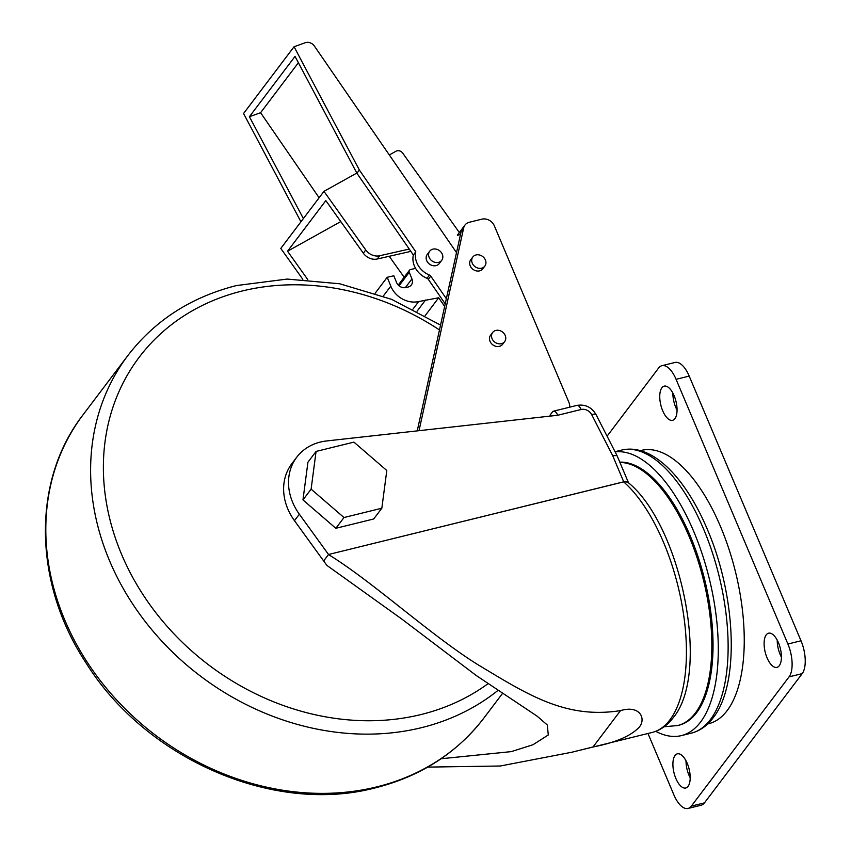<?xml version="1.0" encoding="UTF-8"?>
<svg xmlns="http://www.w3.org/2000/svg" width="851" height="851" viewBox="0 0 851 851"><rect width="100%" height="100%" fill="white"/><g stroke="black" fill="none" stroke-linecap="round" stroke-linejoin="round"><path stroke-width="1.28" d="M438.51 262.385A7.542 6.361 37.1 0 0 441.722 260.31A7.542 6.361 37.1 0 0 441.148 252.268A7.542 6.361 37.1 0 0 432.914 249.152A7.542 6.361 37.1 0 0 429.691 251.215A7.542 6.361 37.1 0 0 430.266 259.268A7.542 6.361 37.1 0 0 438.51 262.385M441.722 260.31L439.276 263.544A7.542 6.361 -142.9 0 1 436.063 265.618A7.542 6.361 -142.9 0 1 427.819 262.502A7.542 6.361 -142.9 0 1 427.255 254.449L429.691 251.215M481.623 268.182A7.542 6.361 37.1 0 0 484.836 266.108A7.542 6.361 37.1 0 0 484.262 258.066A7.542 6.361 37.1 0 0 476.028 254.949A7.542 6.361 37.1 0 0 472.816 257.013A7.542 6.361 37.1 0 0 473.379 265.065A7.542 6.361 37.1 0 0 481.623 268.182M484.836 266.108L482.804 268.799A7.542 6.361 -142.9 0 1 479.581 270.873A7.542 6.361 -142.9 0 1 471.348 267.757A7.542 6.361 -142.9 0 1 470.773 259.704L472.816 257.013M501.43 343.666A7.542 6.361 37.1 0 0 504.654 341.591A7.542 6.361 37.1 0 0 504.079 333.549A7.542 6.361 37.1 0 0 495.846 330.433A7.542 6.361 37.1 0 0 492.623 332.507A7.542 6.361 37.1 0 0 493.197 340.549A7.542 6.361 37.1 0 0 501.43 343.666M504.654 341.591L502.611 344.293A7.542 6.361 -142.9 0 1 499.399 346.357A7.542 6.361 -142.9 0 1 491.155 343.24A7.542 6.361 -142.9 0 1 490.591 335.198L492.623 332.507M456.508 252.609L314.423 46.114A7.542 6.361 37.1 0 0 305.849 42.55A7.542 6.361 37.1 0 0 305.243 42.731L294.063 46.731L359.377 170.04L415.799 251.779A20.105 16.956 37.1 0 0 429.457 275.075A2.51 2.117 -142.9 0 1 430.766 276.118L446.36 298.712M459.338 232.514L402.714 153.116A5.032 4.244 37.1 0 0 397.055 150.808A5.032 4.244 37.1 0 0 396.055 151.201L389.311 154.956M415.554 268.331L410.565 269.565A2.51 2.117 37.1 0 0 409.257 272.277L411.937 278.926A7.542 6.361 -142.9 0 1 411.341 284.968A7.542 6.361 -142.9 0 1 408.001 287.064L405.799 287.564A7.542 6.361 -142.9 0 1 396.513 282.426L393.832 275.777L387.216 277.277L390.79 286.138A22.615 19.073 37.1 0 0 418.671 301.573L438.69 297.765L444.658 306.413M294.063 46.731L243.567 113.502L300.935 221.803M319.114 197.762L260.597 112.715L249.417 116.704L295.031 56.389L356.931 173.274L413.363 255.013A20.105 16.956 -142.9 0 0 427.011 278.309A2.51 2.117 37.1 0 1 428.319 279.351L445.222 303.85M303.381 218.569L249.417 116.704M569.606 407.204A10.052 8.478 37.1 0 0 568.925 402.395L494.346 225.834A10.052 8.478 37.1 0 0 481.868 219.164L469.284 222.271A10.052 8.478 37.1 0 0 464.997 225.026A10.052 8.478 37.1 0 0 463.689 227.877L419.022 430.68M460.497 234.493L457.402 235.259L461.88 229.334A10.052 8.478 37.1 0 0 461.242 231.11L417.245 430.883M457.402 235.259A10.052 8.478 -142.9 0 1 458.072 234.185L464.997 225.026M356.824 173.051L323.965 191.347L365.77 249.96A12.563 10.595 37.1 0 0 379.716 255.757L409.246 249.056M323.965 191.347L280.798 248.428L302.828 279.319M410.842 251.364L377.27 258.991A12.563 10.595 -142.9 0 1 363.324 253.194L325.827 200.602L287.542 251.226L307.775 279.596M387.216 277.277L375.185 293.201M425.532 300.009L417.043 311.232M438.69 297.765L425.149 315.678M260.597 112.715L298.393 62.729M415.799 251.779L413.363 255.013M359.377 170.04L356.931 173.274M340.783 221.579L287.542 251.226M404.161 277.256L389.205 256.279M619.783 462.136A135.096 59.889 76.2 0 1 700.171 563.362A135.096 59.889 76.2 0 1 696.629 712.649A135.096 59.889 76.2 0 1 678.843 725.254L677.63 725.552A135.096 59.889 76.2 0 0 695.416 712.947A135.096 59.889 76.2 0 0 699.384 565.064A135.096 59.889 76.2 0 0 619.911 462.423M615.135 451.913A145.766 64.623 76.2 0 1 703.564 558.245A145.766 64.623 76.2 0 1 700.586 722.01A145.766 64.623 76.2 0 1 681.396 735.604A145.766 64.623 76.2 0 1 655.781 731.328M640.399 450.658L641.324 450.413A140.734 62.389 76.2 0 1 728.871 548.884A140.734 62.389 76.2 0 1 727.158 710.596A140.734 62.389 76.2 0 1 708.628 723.722L707.702 723.946M677.066 410.139A17.594 7.797 76.2 0 1 675.832 407.533A17.594 7.797 76.2 0 1 672.864 393.088M662.706 410.767A17.594 7.797 76.2 0 1 664.195 386.141A17.594 7.797 76.2 0 1 674.109 395.694A17.594 7.797 76.2 0 1 672.609 420.309A17.594 7.797 76.2 0 1 662.706 410.767M781.431 657.195A17.594 7.797 76.2 0 1 780.186 654.589A17.594 7.797 76.2 0 1 777.229 640.143M767.059 657.823A17.594 7.797 76.2 0 1 768.559 633.197A17.594 7.797 76.2 0 1 778.463 642.739A17.594 7.797 76.2 0 1 776.974 667.365A17.594 7.797 76.2 0 1 767.059 657.823M690.214 777.825A17.594 7.797 76.2 0 1 688.97 775.218A17.594 7.797 76.2 0 1 686.012 760.773M675.854 778.452A17.594 7.797 76.2 0 1 677.343 753.837A17.594 7.797 76.2 0 1 687.246 763.379A17.594 7.797 76.2 0 1 685.757 787.994A17.594 7.797 76.2 0 1 675.854 778.452M612.656 455.604L591.732 414.735A8.797 7.414 37.1 0 0 581.105 409.512L557.724 415.267L326.582 440.956A55.294 46.635 37.1 0 0 320.316 442.073A55.294 46.635 37.1 0 0 296.712 457.253A55.294 46.635 37.1 0 0 299.361 514.217L328.539 554.501L623.719 481.815L612.656 455.604L617.039 455.625L628.229 482.113A7.542 2.287 157.1 0 0 623.719 481.815M296.712 457.253L291.829 463.71A55.294 46.635 37.1 0 0 294.467 520.684L323.657 560.969A282.638 238.376 37.1 0 0 326.975 565.458L401.566 618.879L476.092 675.407L537.162 716.191L547.278 724.967L548.299 734.956L532.96 744.753L511.26 751.624L441.095 758.752M302.967 499.92L335.847 528.301L373.695 518.982L381.833 508.217L386.801 470.507L353.92 442.116L316.072 451.434L311.115 489.144L302.967 499.92L307.934 462.21L316.072 451.434M557.724 415.267A7.542 3.34 -103.8 0 0 553.48 411.171A7.542 3.34 -103.8 0 0 552.48 411.884L550.044 415.107L550.448 416.075M328.539 554.501L623.677 481.879L627.485 481.985C681.119 524.301 711.287 672.833 673.152 717.755C667.45 725.371 660.419 730.286 652.068 732.477A135.713 60.166 -103.8 0 0 669.928 719.818A135.713 60.166 -103.8 0 0 681.279 601.029A135.713 60.166 -103.8 0 0 623.677 481.879M628.251 482.655A7.542 2.287 157.1 0 0 628.229 482.113M323.657 560.969L328.497 554.565C372.025 581.159 429.244 634.123 476.922 664.078C527.322 694.469 565.5 719.318 620.528 710.606C640.718 704.628 646.292 719.51 638.995 727.445C630.463 736.2 615.145 742.71 593.03 746.965L571.946 752.21L500.292 766.006L427.755 767.102M607.082 436.191L658.621 368.036A25.136 11.137 76.2 0 1 661.929 365.696A25.136 11.137 76.2 0 1 676.077 379.323L787.898 644.026A25.136 11.137 76.2 0 1 789.068 676.853L691.342 806.11A25.136 11.137 76.2 0 1 688.023 808.45A25.136 11.137 76.2 0 1 673.875 794.823L647.973 733.488M661.929 365.696L675.045 362.462A25.136 11.137 76.2 0 1 689.204 376.089L801.014 640.792A25.136 11.137 76.2 0 1 802.195 673.63L704.458 802.876A25.136 11.137 76.2 0 1 701.15 805.216L688.023 808.45M593.03 746.965L620.528 710.606M311.115 489.144L343.995 517.536L335.847 528.301M343.995 517.536L381.833 508.217M409.257 272.277L399.034 285.798M379.716 255.757L377.27 258.991M365.77 249.96L363.324 253.194M463.689 227.877L461.242 231.11M411.937 278.926L405.331 287.659M390.79 286.138L383.28 296.074M418.671 301.573L412.958 309.115M429.457 275.075L427.011 278.309M430.766 276.118L428.319 279.351M488.027 683.683A241.258 203.485 -142.9 0 1 421.064 714.532A241.258 203.485 -142.9 0 1 121.629 554.48A241.258 203.485 -142.9 0 1 242.163 291.01A241.258 203.485 -142.9 0 1 439.478 329.954M497.984 690.395A251.311 211.963 -142.9 0 1 421.532 727.658A251.311 211.963 -142.9 0 1 146.957 623.762A251.311 211.963 -142.9 0 1 127.895 355.505L83.1 414.745A251.311 211.963 -142.9 0 0 102.163 683.002A251.311 211.963 -142.9 0 0 376.738 786.898A251.311 211.963 -142.9 0 0 484.017 717.893C456.955 753.039 420.756 776.346 375.419 787.835C273.831 814.875 145.649 759.071 85.696 662.386C33.21 582.648 31.689 480.826 83.1 414.745M621.528 450.115A145.766 64.623 76.2 0 1 712.202 552.097A145.766 64.623 76.2 0 1 710.425 719.584A145.766 64.623 76.2 0 1 691.235 733.19C699.841 730.945 707.128 725.839 713.106 717.861C739.902 684.374 736.136 596.572 707.67 530.141C685.778 477.709 652.057 442.722 621.528 450.115L615.039 451.711M299.361 514.217L294.467 520.684M691.342 806.11L704.458 802.876M789.068 676.853L802.195 673.63M787.898 644.026L801.014 640.792M676.077 379.323L689.204 376.089M591.732 414.735A7.542 2.01 -27.1 0 1 596.008 414.533L617.039 455.625M581.105 409.512A7.542 3.34 -103.8 0 0 576.861 405.416C585.19 404.076 591.573 407.108 596.008 414.533M409.448 270.267L398.247 285.074M440.552 325.082L391.683 299.371L339.709 283.777L287.138 279.075L236.493 285.553C191.156 297.042 154.956 320.359 127.895 355.505M502.537 693.405L484.017 717.893M571.946 752.21L652.068 732.477M681.396 735.604L691.235 733.19M664.152 726.754L677.63 725.552M553.48 411.171L576.861 405.416"/></g></svg>

